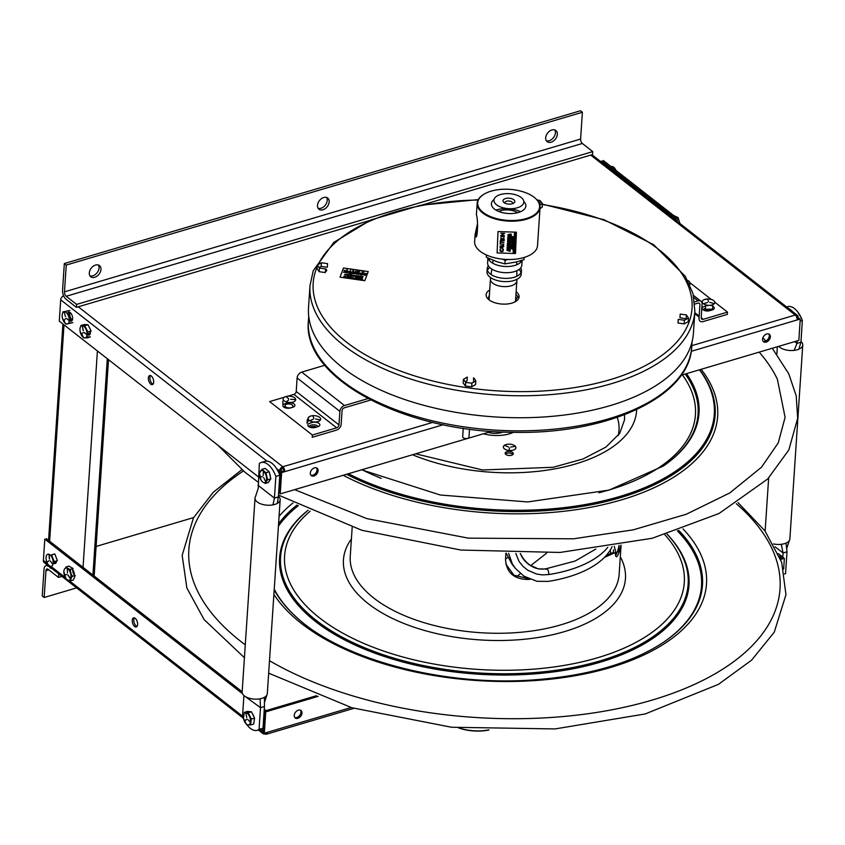 <?xml version="1.0" encoding="UTF-8"?>
<svg xmlns="http://www.w3.org/2000/svg" width="845" height="845" viewBox="0 0 845 845"><rect width="100%" height="100%" fill="white"/><g stroke="black" fill="none" stroke-linecap="round" stroke-linejoin="round"><path stroke-width="1.27" d="M193.621 517.573L96.108 546.44M264.4 732.045L263.249 732.383L264.675 711.046L316.526 695.688M783.22 558.672L783.294 557.499L780.284 558.397M419.68 665.152L417.874 665.691M294.736 717.468A4.732 3.295 128 0 0 299.648 715.43A4.732 3.295 128 0 0 300.44 710.18M779.386 556.116L780.685 557.13L780.6 558.302M242.156 691.77L46.359 538.656L46.253 540.24M265.077 710.92L265.161 709.758L264.274 709.061M134.439 617.906A4.732 2.429 -106.5 0 0 134.154 622.638A4.732 2.429 -106.5 0 0 136.975 626.462M54.175 561.65L57.407 560.7L54.819 553.961L51.587 554.911L54.175 561.65A4.732 2.429 -106.5 0 0 55.876 563.034M72.67 576.227A4.732 2.429 73.5 0 1 70.716 569.224A4.732 2.429 -106.5 0 0 72.596 576.248M243.202 718.144L44.172 562.506A3.771 2.619 -52 0 1 43.391 560.457L47.669 563.795M318.206 696.343L265.731 711.881L264.316 733.217L267.421 732.298A3.771 1.933 73.5 0 1 266.355 734.242A3.771 1.933 73.5 0 1 265.077 733.882A3.771 2.619 -52 0 1 262.964 733.597A3.771 2.619 -52 0 1 262.193 731.548L262.383 728.622M783.642 569.139L784.361 558.334L780.664 559.432M421.93 665.638L420.102 666.177M302.003 713.085A4.732 3.295 -52 0 1 295.94 718.345A4.732 3.295 -52 0 1 296.405 711.279A4.732 3.295 -52 0 1 302.003 713.085M778.329 553.623L782.227 556.665L782.153 557.837M242.504 693.713L44.806 539.11L43.391 560.457M134.661 626.494A4.732 2.429 73.5 0 1 132.76 618.561A4.732 2.429 73.5 0 1 137.386 622.184A4.732 2.429 73.5 0 1 134.661 626.494M56.509 560.964A4.732 2.429 73.5 0 1 53.562 563.076A4.732 2.429 73.5 0 1 53.193 562.749M51.26 556.19A4.732 2.429 73.5 0 1 51.63 555.186M51.904 554.816A4.732 2.429 73.5 0 1 53.182 554.447M71.54 577.124A4.732 2.429 73.5 0 1 71.381 577.008A4.732 2.429 73.5 0 1 71.012 576.681M69.068 570.121A4.732 2.429 73.5 0 1 69.343 569.298M71.941 568.854A4.732 2.429 73.5 0 1 74.223 575.772M48.852 566.171L59.266 574.304M48.809 569.857L45.947 570.713L44.172 597.489L42.25 595.978L44.024 569.203A6.792 3.486 73.5 0 1 45.947 565.696A6.792 3.486 73.5 0 1 48.26 566.34M45.947 570.713A3.401 1.743 73.5 0 1 46.908 568.949A3.401 1.743 73.5 0 1 48.07 569.276L58.474 577.42L61.928 576.396M58.675 574.484L58.474 577.42M44.172 597.489L76.62 587.877M280.286 492.751L279.146 493.1L280.561 471.753L283.666 470.834A1.88 0.972 -106.5 0 0 282.705 468.373A1.88 1.31 128 0 0 281.047 470.464L280.973 471.637M710.751 310.39A4.795 2.398 3.8 0 0 704.202 310.421M316.6 427.084A4.795 2.398 3.8 0 0 309.883 427.2M797.11 318.829L799.19 318.216L799.116 319.378M310.833 475.143A4.732 3.295 128 0 0 314.784 474.108A4.732 3.295 128 0 0 317.033 469.926A4.732 3.295 128 0 0 316.526 467.855M763.077 341.253A4.732 3.295 128 0 0 767.028 340.218A4.732 3.295 128 0 0 769.277 336.035A4.732 3.295 128 0 0 768.77 333.965M150.537 375.581A4.732 2.429 -106.5 0 0 150.083 379.669A4.732 2.429 -106.5 0 0 152.311 383.714A4.732 2.429 -106.5 0 0 153.072 384.137M71.202 320.287A4.732 2.429 -106.5 0 0 71.973 320.709A4.732 2.429 73.5 0 1 71.202 320.287A4.732 2.429 73.5 0 1 68.984 316.252A4.732 2.429 73.5 0 1 69.438 312.164A4.732 2.429 -106.5 0 0 68.984 316.252A4.732 2.429 -106.5 0 0 71.202 320.287M89.021 334.219A4.732 2.429 -106.5 0 0 89.781 334.641A4.732 2.429 73.5 0 1 89.021 334.219A4.732 2.429 73.5 0 1 86.919 330.67A4.732 2.429 -106.5 0 0 89.021 334.219M681.165 375.222L798.842 340.387L800.257 319.04L797.152 319.959A3.771 1.933 -106.5 0 0 795.24 315.048A3.771 2.619 -52 0 1 797.342 315.333A3.771 2.619 -52 0 1 798.124 317.382L798.05 318.554M78.268 306.798L282.811 466.757A3.771 1.933 73.5 0 1 284.733 471.668L281.628 472.587L280.213 493.924L491.505 431.372M432.703 422.373L282.811 466.757A3.771 2.619 128 0 0 279.505 470.918L276.579 468.637M63.586 295.813A3.771 2.619 128 0 0 60.703 299.827L59.287 321.163L258.433 476.897M310.326 473.063A4.732 3.295 -52 0 1 316.389 467.803A4.732 3.295 -52 0 1 315.924 474.869A4.732 3.295 -52 0 1 310.326 473.063M762.57 339.172A4.732 3.295 -52 0 1 768.633 333.912A4.732 3.295 -52 0 1 768.168 340.979A4.732 3.295 -52 0 1 762.57 339.172M284.089 407.279A4.795 2.398 -176.2 0 1 285.008 406.096M703.23 309.904A4.795 2.398 -176.2 0 1 705.448 308.351M711.606 309.164A4.795 2.398 -176.2 0 1 712.409 309.893M309.027 426.778A4.795 2.398 -176.2 0 1 313.115 424.813A4.795 2.398 -176.2 0 1 318.248 426.567M279.304 473.939L279.505 470.918M150.759 384.169A4.732 2.429 73.5 0 1 148.847 376.236A4.732 2.429 73.5 0 1 153.484 379.859A4.732 2.429 73.5 0 1 150.759 384.169M67.346 313.865A4.732 2.429 73.5 0 1 70.526 312.872A4.732 2.429 73.5 0 1 72.575 319.009A4.732 2.429 73.5 0 1 69.66 320.751A4.732 2.429 73.5 0 1 69.29 320.424M90.341 331.145A4.732 2.429 73.5 0 1 87.479 334.683A4.732 2.429 73.5 0 1 87.109 334.356M317.488 205.356A7.087 4.933 -52 0 1 321.438 198.66A7.087 4.933 -52 0 1 327.691 198.047A7.087 4.933 -52 0 1 329.159 201.902A7.087 4.933 -52 0 1 325.219 208.599A7.087 4.933 -52 0 1 318.956 209.222A7.087 4.933 -52 0 1 317.488 205.356M318.132 208.292A7.087 4.933 128 0 0 323.962 206.571A7.087 4.933 128 0 0 327.237 200.402A7.087 4.933 128 0 0 326.592 197.466M89.295 272.914A7.087 4.933 -52 0 1 93.235 266.217A7.087 4.933 -52 0 1 99.499 265.605A7.087 4.933 -52 0 1 100.967 269.46A7.087 4.933 -52 0 1 97.017 276.157A7.087 4.933 -52 0 1 90.764 276.78A7.087 4.933 -52 0 1 89.295 272.914M89.94 275.85A7.087 4.933 128 0 0 95.77 274.129A7.087 4.933 128 0 0 99.045 267.96A7.087 4.933 128 0 0 98.4 265.024M545.69 137.798A7.087 4.933 -52 0 1 549.63 131.102A7.087 4.933 -52 0 1 555.883 130.489A7.087 4.933 -52 0 1 557.351 134.344A7.087 4.933 -52 0 1 553.412 141.041A7.087 4.933 -52 0 1 547.148 141.654A7.087 4.933 -52 0 1 545.69 137.798M546.324 140.735A7.087 4.933 128 0 0 552.165 139.013A7.087 4.933 128 0 0 555.429 132.845A7.087 4.933 128 0 0 554.795 129.908M580.61 139.034L582.385 112.258L580.462 110.758L64.326 263.555L62.551 290.331A6.792 3.486 -106.5 0 0 66.005 299.204L76.42 307.348L76.61 304.411L66.195 296.278A3.401 1.743 -106.5 0 1 64.473 291.842L580.61 139.034A3.401 1.743 -106.5 0 0 582.332 143.47L592.746 151.614L76.61 304.411M592.746 151.614L592.546 154.54L422.394 204.923M369.159 220.682L76.42 307.348M582.385 112.258L66.248 265.055L64.326 263.555M66.248 265.055L64.473 291.842M243.92 695.509L242.526 716.433A19.921 10.224 -106.5 0 0 243.709 719.306M246.856 724.661A19.921 10.224 -106.5 0 0 257.218 730.323A19.921 10.224 -106.5 0 0 259.056 729.372L263.006 728.2A19.921 10.224 73.5 0 1 261.168 729.161L257.218 730.323M275.861 476.411A19.921 10.224 -106.5 0 0 261.168 462.521L265.108 461.359A19.921 10.224 73.5 0 1 279.801 475.249L275.861 476.411L274.424 498.096L272.967 504.877A12.601 6.327 -176.2 0 1 270.622 505.183A12.601 6.327 -176.2 0 1 255.032 498.054L242.145 691.96A12.601 6.327 3.8 0 0 244.881 696.259L260.503 707.687L259.056 729.372M252.486 713.824A5.545 2.852 73.5 0 1 253.859 716.644M254.282 720.067A5.545 2.852 73.5 0 1 254.155 720.901M248.145 714.173A5.545 2.852 73.5 0 1 248.398 713.381M244.881 696.259A12.601 6.327 3.8 0 0 257.736 699.1A12.601 6.327 3.8 0 0 260.08 698.794A12.601 6.327 3.8 0 0 261.855 698.371A12.601 6.327 3.8 0 0 264.443 697.305A12.601 6.327 3.8 0 0 265.626 696.502A12.601 6.327 3.8 0 0 266.883 695.034A12.601 6.327 3.8 0 0 267.305 693.639L280.181 499.722A12.601 6.327 -176.2 0 1 278.501 502.595A12.601 6.327 -176.2 0 1 277.318 503.398A12.601 6.327 -176.2 0 1 274.731 504.454A12.601 6.327 -176.2 0 1 272.967 504.877M263.006 728.2L264.443 706.515L260.503 707.687L260.08 698.794M264.443 706.515L264.443 697.305M261.168 462.521A19.921 10.224 -106.5 0 0 259.33 463.482L258.253 488.294L255.528 496.501A12.601 6.327 -176.2 0 0 255.032 498.054M257.883 485.167L274.424 498.096L278.364 496.934L279.801 475.249M278.364 496.934L277.318 503.398M278.417 496.173A12.601 6.327 -176.2 0 1 280.181 499.722M269.608 473.485A5.545 2.852 73.5 0 1 270.379 476.897M267.147 480.266A5.545 2.852 73.5 0 1 266.545 479.77M786.642 306.957L787.677 306.65A19.921 10.224 73.5 0 1 802.37 320.54L800.109 321.206M797.152 340.884L796.993 343.387L800.933 342.225L802.37 320.54M795.103 314.942A19.921 10.224 -106.5 0 0 788.554 308.446M800.976 341.475A12.601 6.327 -176.2 0 1 802.75 345.013A12.601 6.327 -176.2 0 1 800.5 348.309A12.601 6.327 -176.2 0 1 798.884 349.186A12.601 6.327 -176.2 0 1 797.3 349.745A12.601 6.327 -176.2 0 1 794.152 350.379A12.601 6.327 -176.2 0 1 792.135 350.527A12.601 6.327 -176.2 0 1 778.794 346.323M800.933 342.225L798.884 349.186M794.152 350.379L796.993 343.387L794.712 341.612M784.656 573.766L785.565 573.491A19.921 10.224 73.5 0 1 784.709 574.051M785.565 573.491L787.012 551.806L783.072 552.979L782.755 557.658M787.012 551.806L785.998 543.092A12.601 6.327 3.8 0 0 787.614 542.226A12.601 6.327 3.8 0 0 789.357 540.483A12.601 6.327 3.8 0 0 789.874 538.93L802.75 345.013M775.034 546.799L783.072 552.979L781.276 544.296A12.601 6.327 3.8 0 0 784.424 543.662A12.601 6.327 3.8 0 0 785.998 543.092M773.481 543.937A12.601 6.327 3.8 0 0 779.248 544.444A12.601 6.327 3.8 0 0 781.276 544.296M601.651 162.303L601.746 160.951L675.863 218.908L675.768 220.26M603.182 162.082L603.288 160.487L677.405 218.454L677.215 221.39M615.952 170.394A6.306 3.232 -106.5 0 0 611.421 166.634A6.306 3.232 -106.5 0 0 611.252 166.708M676.803 217.978L678.06 217.609L673.571 215.443M680.288 224.538L678.06 217.609M90.172 333.944L89.538 333.11M801.271 317.963L797.828 312.037M268.319 482.527L270.822 478.851L267.59 479.812L265.087 483.477L268.319 482.527M270.822 478.851L269.228 471.795L265.995 472.756L267.59 479.812M269.228 471.795L265.129 468.405L261.897 469.366L265.995 472.756M259.552 472.989L261.897 469.366M261.042 480.076L259.383 473.031M262.573 481.925A6.306 3.232 73.5 0 1 259.468 473.622A6.306 3.232 73.5 0 1 263.482 471.193A6.306 3.232 73.5 0 1 266.576 479.495A6.306 3.232 73.5 0 1 262.573 481.925M262.394 476.707L259.954 476.569L262.394 476.707M263.64 477.541L265.605 481.428L263.64 477.541M263.186 475.545L263.376 471.563L263.186 475.545M246.508 719.444L244.638 721.229L246.402 719.222M250.479 724.957L248.039 724.894A6.306 3.232 73.5 0 1 243.529 718.43A6.306 3.232 73.5 0 1 245.832 712.684A6.306 3.232 73.5 0 1 250.342 719.148A6.306 3.232 73.5 0 1 248.039 724.894L246.539 724.545L243.466 718.239L244.321 712.346L248.261 712.757L251.335 719.063L250.479 724.957L253.701 724.007L254.567 718.113L251.335 719.063M247.648 719.359L250.141 721.979L247.648 719.359M246.782 717.574L245.853 713.169L246.782 717.574M254.567 718.113L251.493 711.796L248.261 712.757M251.493 711.796L247.553 711.384L244.321 712.346M247.353 712.757L247.279 713.328M56.33 562.126A3.94 2.017 73.5 0 1 56.266 562.105A3.94 2.017 73.5 0 1 55.242 561.333M49.443 559.02L49.052 554.721L49.58 559.073M50.161 566.203A6.306 3.232 73.5 0 1 46.074 558.894A6.306 3.232 73.5 0 1 49.084 554.278A6.306 3.232 73.5 0 1 53.161 561.587A6.306 3.232 73.5 0 1 50.161 566.203M49.105 560.721L47.088 562.031L49.105 560.721M50.309 560.974L52.665 564.143L50.309 560.974M68.096 575.022L70.367 578.381L68.033 575.181M70.072 580.98L73.304 580.029L75.268 575.456L72.036 576.417L70.072 580.98L67.537 579.923A6.306 3.232 73.5 0 1 63.85 572.107A6.306 3.232 73.5 0 1 67.336 568.421A6.306 3.232 73.5 0 1 71.012 576.237A6.306 3.232 73.5 0 1 67.537 579.923L65.931 578.593L63.861 571.621M66.861 574.515L64.59 575.054L66.861 574.515M67.484 573.058L67.273 568.833L67.484 573.058M73.103 568.516L68.963 566.129L65.73 567.09L69.871 569.477L73.103 568.516M91.112 330.913L87.943 324.723L84.711 325.684L87.88 331.874L91.112 330.913M87.943 324.723L84.056 324.564L80.824 325.515L84.711 325.684M83.338 330.596L82.335 326.223L83.222 330.627M84.246 332.381L86.792 334.662L84.479 332.814M83.666 337.62L80.106 331.546M86.549 336.785L90.394 336.944L87.162 337.905L83.275 337.736M84.753 337.958A6.306 3.232 73.5 0 1 80.169 331.705A6.306 3.232 73.5 0 1 82.303 325.737A6.306 3.232 73.5 0 1 86.898 331.99A6.306 3.232 73.5 0 1 84.753 337.958M83.127 332.539L81.469 334.652L83.127 332.539M72.427 319.801A3.94 2.017 73.5 0 1 70.082 316.621A3.94 2.017 73.5 0 1 70.315 312.682M68.804 322.716L68.392 323.35M66.428 323.941L65.825 324.11L62.456 318.248M69.058 323.16L72.807 322.684L65.825 324.11M69.755 310.485L62.783 311.911L69.755 310.485M67.241 324.015A6.306 3.232 73.5 0 1 62.477 318.322A6.306 3.232 73.5 0 1 64.188 311.816A6.306 3.232 73.5 0 1 68.952 317.509A6.306 3.232 73.5 0 1 67.241 324.015M65.361 318.702L63.893 321.153L65.361 318.702M66.438 318.343L68.994 320.508L66.438 318.343M65.477 316.685L64.252 312.312L65.477 316.685M699.66 369.751A219.975 110.325 -176.2 0 1 708.934 384.781A219.975 110.325 -176.2 0 1 607.185 501.265A219.975 110.325 -176.2 0 1 346.577 474.277M686.489 373.648A203.772 102.192 -176.2 0 1 693.27 385.109A203.772 102.192 -176.2 0 1 663.188 466.113L609.002 490.121L527.681 501.941L440.287 495.012L361.618 469.831M699.459 369.804A219.077 109.871 -176.2 0 1 708.11 384.01A219.077 109.871 -176.2 0 1 607.46 499.839A219.077 109.871 -176.2 0 1 348.415 473.739M624.413 414.768A129.845 65.118 -176.2 0 1 624.487 419.997L619.681 433.443L605.876 447.111L583.061 458.983L553.179 467.285L482.506 469.968L415.687 453.818M685.189 374.029A202.863 101.738 -176.2 0 1 692.34 386.007A202.863 101.738 -176.2 0 1 662.786 466.387M617.251 417.367A125.06 62.72 -176.2 0 1 618.202 435.545M508.257 451.41A4.088 2.049 -176.2 0 1 513.137 454.219A4.088 2.049 -176.2 0 1 506.282 454.726A4.088 2.049 -176.2 0 1 508.257 451.41M513.443 432.313A26.85 13.467 -176.2 0 1 483.424 433.77M512.915 454.515A4.088 2.049 3.8 0 0 508.141 453.036A4.088 2.049 3.8 0 0 505.437 454.018M685.622 373.902A204.247 102.435 -176.2 0 1 693.597 387.021A204.247 102.435 -176.2 0 1 698.488 401.618M661.709 479.59A217.693 109.174 -176.2 0 1 348.161 473.813M711.458 428.436A218.601 109.628 -176.2 0 1 662.343 480.752M705.712 309.893A290.638 145.762 -176.2 0 1 707.624 311.013M759.159 352.133A290.638 145.762 -176.2 0 1 775.108 374.736A290.638 145.762 -176.2 0 1 777.463 379.384M627.909 495.318A219.975 110.325 3.8 0 0 626.472 494.621M353.527 476.495A219.975 110.325 3.8 0 0 352.006 476.992M639.707 646.34A203.772 102.192 3.8 0 0 685.475 597.531M281.427 570.692A203.772 102.192 3.8 0 0 320.35 625.131M701.889 572.656A219.077 109.871 3.8 0 0 677.563 530.766M298.105 505.563A219.077 109.871 3.8 0 0 278.501 525.02M321.121 624.054A202.863 101.738 3.8 0 0 532.551 673.138A202.863 101.738 3.8 0 0 639.073 645.168M507.887 557.468A26.85 13.467 -176.2 0 1 505.563 558.82M308.129 510.295A204.247 102.435 3.8 0 0 321.058 624.001A204.247 102.435 3.8 0 0 532.952 672.726A204.247 102.435 3.8 0 0 667.001 534.125M663.621 642.189A217.693 109.174 3.8 0 0 677.331 530.84M626.388 495.814A217.693 109.174 3.8 0 0 624.941 495.117M354.974 477.193A217.693 109.174 3.8 0 0 353.453 477.689M298.327 505.669A217.693 109.174 3.8 0 0 278.428 526.224M274.245 589.155A217.693 109.174 3.8 0 0 297.186 617.853M308.055 510.253A205.145 102.879 3.8 0 0 319.832 624.751A205.145 102.879 3.8 0 0 533.121 674.004A205.145 102.879 3.8 0 0 667.085 534.103M274.192 589.852A218.601 109.628 3.8 0 0 296.827 617.537C342.69 660.135 445.875 687.217 536.702 679.665C590.232 675.313 632.673 662.734 664.022 641.925A218.601 109.628 3.8 0 0 678.715 530.375M628.194 495.223A218.601 109.628 3.8 0 0 626.758 494.526M353.263 476.358A218.601 109.628 3.8 0 0 351.742 476.865M297.017 505.025A218.601 109.628 3.8 0 0 278.575 523.858M510.169 444.206A6.306 3.158 -176.2 0 1 515.904 447.913A6.306 3.158 -176.2 0 1 509.091 450.459A6.306 3.158 -176.2 0 1 503.366 446.751A6.306 3.158 -176.2 0 1 510.169 444.206M510.718 447.058L514.922 446.413L510.718 447.058M508.532 446.963L504.814 445.473L508.532 446.963M509.398 447.945L509.26 450.227L509.398 447.945M352.185 527.259L350.252 556.337A134.746 67.579 3.8 0 0 480.224 632.694A134.746 67.579 3.8 0 0 619.153 574.199L621.086 545.12M620.969 545.141A134.746 67.579 -176.2 0 1 617.811 555.313C616.332 557.858 615.477 556.961 615.234 552.588L604.439 557.394M530.068 579.321A134.746 67.579 -176.2 0 1 528.801 579.469C514.024 579.438 506.271 572.678 505.532 559.158L505.933 553.211M530.628 510.475L526.805 511.468M599.527 502.014A134.746 67.579 -176.2 0 1 600.51 502.838M615.593 555.672L616.016 554.922A132.866 66.628 3.8 0 0 619.005 545.49M613.491 553.369L613.533 549.852L613.343 552.355L606.192 555.524M528.241 578.54L513.929 575.213L505.88 564.164M598.841 503.197A132.866 66.628 3.8 0 0 597.859 502.384M318.871 416.849A6.306 3.158 -176.2 0 1 318.723 421.328A6.306 3.158 -176.2 0 1 309.83 420.81A6.306 3.158 -176.2 0 1 309.978 416.332A6.306 3.158 -176.2 0 1 318.871 416.849M315.597 419.004L319.949 419.849L315.597 419.004M313.917 418.212L312.819 415.941L313.917 418.212M313.358 419.173L310.104 420.599L313.358 419.173M308.869 420.113L307.041 423.239L307.263 419.849L309.249 416.722M287.099 407.586A3.94 1.975 -176.2 0 1 285.04 405.674A3.94 1.975 -176.2 0 1 290.828 404.29A3.94 1.975 -176.2 0 1 292.898 406.202A3.94 1.975 -176.2 0 1 287.099 407.586M292.391 396.685A6.306 3.158 -176.2 0 1 294.947 401.1A6.306 3.158 -176.2 0 1 286.423 401.966A6.306 3.158 -176.2 0 1 283.867 397.551A6.306 3.158 -176.2 0 1 292.391 396.685M290.659 399.305L295.201 399.59L290.659 399.305M288.641 398.777L286.254 396.717L288.641 398.777M288.694 399.812L286.55 401.713L288.694 399.812M282.748 401.143L282.959 404.808L282.748 401.143M709.261 305.32A6.306 3.158 -176.2 0 1 702.258 302.204A6.306 3.158 -176.2 0 1 707.751 298.961A6.306 3.158 -176.2 0 1 714.754 302.066A6.306 3.158 -176.2 0 1 709.261 305.32L705.617 305.848L705.395 309.238L712.61 309.154L712.842 305.763L709.261 305.32M707.571 302.521L703.8 303.598L707.571 302.521M709.715 302.383L713.877 303.492L709.715 302.383M708.48 301.496L707.687 299.214L708.48 301.496M704.096 299.658L707.751 298.961L711.321 299.447M687.661 280.434A6.306 3.158 -176.2 0 1 689.467 284.026M689.636 284.385L689.678 283.677M689.763 282.399L689.826 285.251M89.581 331.367A4.732 2.429 -106.5 0 0 90.415 332.772M72.702 569.646A4.732 2.429 -106.5 0 0 74.318 575.001M55.928 562.96A4.732 2.429 73.5 0 1 55.115 562.516A4.732 2.429 73.5 0 1 54.27 561.629M108.519 359.664L94.144 576.026M515.809 553.443L519.041 561.439L523.076 566.488L527.84 570.28L536.607 574.04L542.205 574.885L548.743 574.558A107.526 53.922 3.8 0 0 607.766 547.359M520.256 553.496L524.608 560.731L528.854 564.618L538.202 568.833L547.444 569.107A4.045 1.436 81.1 0 1 548.743 574.558M545.944 569.298A4.045 1.436 81.1 0 1 546.578 568.611C536.638 570.681 528.146 566.277 521.101 555.376M595.809 549.049L575.191 561.027L546.588 568.611A4.045 1.436 81.1 0 1 547.444 569.107M546.673 509.641L542.796 510.803M508.605 553.295L512.323 563.879L515.239 568.231L523.984 576.195L536.997 581.307L548.289 581.392A107.526 53.922 3.8 0 0 612.097 546.673M515.239 568.231L511.986 564.09L506.229 553.221M528.959 511.415L530.84 510.464M516.865 279.357L516.876 280.582A13.235 6.633 -176.2 0 1 516.865 280.825A13.235 6.633 -176.2 0 1 503.219 286.571A13.235 6.633 -176.2 0 1 490.449 279.061A13.235 6.633 -176.2 0 1 490.47 278.829L490.639 277.614M516.475 261.929A12.02 6.031 -176.2 0 1 516.802 263.334A12.02 6.031 -176.2 0 1 516.369 264.929M493.047 263.376A12.02 6.031 -176.2 0 1 492.825 261.739A12.02 6.031 -176.2 0 1 493.332 260.408M516.548 576.66L520.457 573.597M530.533 565.738L546.704 553.105M510.021 455.497A5.207 2.609 3.8 0 0 508.162 455.381M488.093 432.386A13.594 6.813 3.8 0 0 503.018 432.027M524.185 257.44L524.048 259.605L516.158 262.013L504.898 263.893L505.13 260.408L502.511 259.151M507.845 259.489L505.13 260.408M486.403 254.979L486.297 257.25L497.23 261.823L504.898 263.893M486.445 255L486.297 257.25M487.935 258.042L487.607 262.922A17.143 8.598 3.8 0 0 487.607 262.985A17.143 8.598 3.8 0 0 504.211 272.639A17.143 8.598 3.8 0 0 521.819 265.193L522.147 260.249M520.879 262.024A17.143 8.598 3.8 0 0 520.002 260.936M489.942 258.971A17.143 8.598 3.8 0 0 488.959 259.901M521.935 260.323A17.143 8.598 -176.2 0 1 504.623 266.46A17.143 8.598 -176.2 0 1 488.156 258.147M493.955 200.223A14.967 7.499 -176.2 0 1 516.686 195.132A14.967 7.499 -176.2 0 1 516.031 208.113A14.967 7.499 -176.2 0 1 493.955 200.223M509.039 198.195A5.926 2.968 -176.2 0 1 514.225 200.138A5.926 2.968 -176.2 0 1 513.591 203.201A5.926 2.968 -176.2 0 1 503.958 202.557A5.926 2.968 -176.2 0 1 503.715 199.462A5.926 2.968 -176.2 0 1 509.039 198.195M512.45 203.708A3.866 1.944 3.8 0 0 508.87 200.994A3.866 1.944 3.8 0 0 505.025 203.222M496.469 218.58A12.728 6.39 3.8 0 0 497.589 219.573M517.658 220.904A12.728 6.39 3.8 0 0 518.904 220.07M517.626 212.708A12.728 6.39 3.8 0 0 498.698 211.451M520.668 267.971A17.143 8.598 -176.2 0 1 521.439 270.875L521.228 274.118A17.143 8.598 -176.2 0 1 503.683 281.565A17.143 8.598 -176.2 0 1 487.005 271.91A17.143 8.598 -176.2 0 1 487.016 271.847L487.227 268.604A17.143 8.598 -176.2 0 1 488.378 265.826M487.428 270.242A17.143 8.598 -176.2 0 1 489.804 267.548M519.031 269.492A17.143 8.598 -176.2 0 1 521.027 272.47M521.439 270.875A17.143 8.598 -176.2 0 1 503.831 278.322A17.143 8.598 -176.2 0 1 487.227 268.668A17.143 8.598 -176.2 0 1 487.227 268.604M508.215 220.418A31.011 15.548 -176.2 0 1 482.051 195.565A31.011 15.548 -176.2 0 1 535.667 198.596A31.011 15.548 -176.2 0 1 508.215 220.418M494.061 199.504A17.27 8.661 3.8 0 0 497.103 210.732A17.27 8.661 3.8 0 0 519.305 212.201A17.27 8.661 3.8 0 0 523.805 201.48M483.815 194.318A31.518 15.801 3.8 0 0 477.171 203.201A31.518 15.801 3.8 0 0 508.172 221.105A31.518 15.801 3.8 0 0 540.061 207.384L537.515 245.684A31.518 15.801 -176.2 0 1 505.637 259.404A31.518 15.801 -176.2 0 1 474.626 241.512L475.091 234.54C477.119 244.469 478.692 220.999 476.4 214.82L476.422 214.472M540.061 207.384A31.518 15.801 3.8 0 0 534.642 197.698M477.467 223.809L475.091 234.54M488.378 216.404L488.716 215.94L489.604 216.964M476.77 235.449L476.157 235.142C475.862 233.716 476.4 230.78 477.763 226.344M488.304 216.204A19.667 9.865 -176.2 0 1 488.484 215.676M495.93 210.088A19.667 9.865 -176.2 0 1 520.552 211.725M527.195 218.253A19.667 9.865 -176.2 0 1 527.333 218.95M497.103 252.93L498.011 231.572L516.411 232.185L515.503 253.542L497.103 252.93M507.834 250.648L506.947 250.3L508.236 250.004L507.834 250.648M508.267 249.433L507.011 249.359L507.053 248.705L508.267 249.433M508.215 248.007L508.32 248.652L507.063 248.578L508.215 248.007M507.76 247.722L508.415 247.226L508.373 247.902L507.116 247.838L507.158 247.152L507.76 247.722M507.687 246.687L507.222 246.244L508.479 246.317L508.415 247.173L507.158 247.089L507.687 246.687M507.38 245.758L508.479 246.244L507.38 245.758M507.591 244.892L508.521 245.641L507.264 245.568L507.591 244.892M508.468 244.12L508.584 244.754L507.317 244.68L508.468 244.12M508.025 243.835L508.679 243.328L508.627 244.015L507.37 243.941L507.412 243.265L508.025 243.835M508.099 242.578L508.679 241.934L508.088 242.737L507.591 241.871L508.099 242.578M507.665 241.67L507.708 240.973L508.679 241.026L508.637 241.733L507.665 241.67M508.627 240.086L507.644 239.895L508.901 239.969L507.771 240.55L508.848 240.751L507.591 240.677L508.627 240.086M508.69 239.093L507.708 238.903L508.965 238.966L507.834 239.558L508.912 239.748L507.655 239.674L508.69 239.093M508.373 238.575L509.028 238.068L508.975 238.755L507.718 238.681L507.771 237.994L508.373 238.575M508.415 237.783L508.996 237.139L508.405 237.941L507.908 237.075L508.415 237.783M508.014 236.547L509.112 236.758L507.824 237.054L508.014 236.547M508.046 236.008L508.088 235.301L509.06 235.364L509.017 236.061L508.046 236.008M507.982 234.73L509.281 234.234L509.218 235.079L507.982 234.73M508.975 251.145L509.704 250.722L509.039 250.215L510.295 250.289L509.197 250.373L510.232 251.218L508.975 251.145M509.884 249.412L509.091 249.359L510.264 249.391L510.222 249.972L509.049 250.004L509.884 249.412M509.419 248.388L510.295 249.138L509.419 248.388M509.345 247.786L510.443 247.997L509.165 248.293L509.345 247.786M509.588 246.17L510.517 246.909L509.26 246.835L509.588 246.17M509.968 245.853L510.623 245.346L510.581 246.032L509.313 245.958L509.366 245.272L509.968 245.853M510.232 244.068L509.45 244.015L510.581 244.627L509.408 244.659L510.232 244.068M509.767 243.043L510.644 243.793L509.767 243.043M510.179 242.726L510.824 242.23L510.781 242.906L509.524 242.832L509.567 242.156L510.179 242.726M509.598 241.744L510.264 241.174L510.834 242.061L509.598 241.744M510.01 239.843L510.94 240.582L509.683 240.508L510.01 239.843M510.391 239.526L511.045 239.019L510.993 239.705L509.736 239.631L509.778 238.945L510.391 239.526M509.968 238.396L511.067 238.607L509.788 238.903L509.968 238.396M510.908 237.698L509.884 237.424L510.961 237.118L509.936 236.695L511.172 237.044L510.105 237.371L511.119 237.804L509.841 238.005L510.908 237.698M510.591 236.463L511.246 235.956L511.204 236.642L509.936 236.568L509.989 235.892L510.591 236.463M510.644 235.618L511.299 235.121L511.257 235.797L510 235.723L510.042 235.047L510.644 235.618M511.088 234.297L510.105 234.107L511.362 234.181L510.232 234.762L511.309 234.963L510.053 234.889L511.088 234.297M511.489 248.546L512.366 249.296L511.489 248.546M512.302 248.124L511.267 247.849L512.355 247.543L511.32 247.12L512.524 248.071L511.236 248.43L512.302 248.124M511.478 246.624L512.588 247.11L511.478 246.624M512.429 246.159L511.415 245.641L512.651 246.096L511.362 246.55L512.429 246.159M512.081 245.43L512.725 244.934L512.683 245.61L511.426 245.546L511.468 244.86L512.081 245.43M512.63 244.131L512.735 244.775L511.478 244.701L512.63 244.131M512.471 243.413L511.584 243.064L512.873 242.768L512.471 243.413M512.661 242.008L511.669 241.818L512.926 241.881L511.806 242.473L512.883 242.663L511.616 242.589L512.661 242.008M511.7 241.343L512.376 240.772L512.947 241.67L511.7 241.343M511.943 239.737L513.042 240.223L511.943 239.737M512.862 238.966L511.869 238.776L513.137 238.85L512.007 239.431L513.084 239.621L511.827 239.558L512.862 238.966M513.042 237.984L513.147 238.628L511.89 238.554L513.042 237.984M512.588 237.698L513.242 237.202L513.2 237.878L511.943 237.815L511.986 237.128L512.588 237.698M512.165 236.579L513.274 236.79L511.986 237.086L512.165 236.579M513.147 253.035L513.2 252.338L514.172 252.391L514.119 253.099L513.147 253.035M513.095 251.757L514.383 251.271L514.33 252.106L513.095 251.757M514.225 250.426L513.2 250.152L514.278 249.845L513.242 249.423L514.489 249.771L513.422 250.088L514.436 250.532L513.158 250.733L514.225 250.426M514.172 249.222L513.285 248.863L514.563 248.567L514.172 249.222M513.337 248.113L514.626 247.627L514.573 248.472L513.337 248.113M514.14 247.363L513.475 246.92L514.658 246.719L513.464 246.117L514.753 245.821L514.14 247.363M514.542 245.05L513.549 244.86L514.806 244.934L513.675 245.515L514.753 245.715L513.496 245.641L514.542 245.05M513.623 243.73L514.193 243.476L513.675 243.011L514.911 243.444L513.633 243.878L514.837 244.458L513.559 244.754L513.623 243.73M514.774 242.219L513.739 241.945L514.827 241.638L513.792 241.216L514.996 242.166L513.707 242.526L514.774 242.219M513.95 240.719L515.059 241.205L513.95 240.719M514.985 239.959L515.091 240.603L513.834 240.529L514.985 239.959M515.038 239.219L515.144 239.864L513.887 239.79L515.038 239.219M514.299 237.91L515.228 238.649L513.971 238.575L514.299 237.91M514.679 237.582L515.334 237.086L515.281 237.762L514.024 237.698L514.066 237.012L514.679 237.582M515.175 236.104L514.161 235.597L515.397 236.04L514.109 236.505L515.175 236.104M514.32 235.438L514.362 234.73L515.334 234.783L515.292 235.491L514.32 235.438M514.394 234.065L515.492 234.551L514.394 234.065M514.299 233.632L514.964 233.051L515.534 233.949L514.299 233.632M503.842 233.769L500.874 233.199L504.655 233.41L501.265 235.163L504.497 235.744L500.715 235.533L503.842 233.769M501.581 251.176L502.743 250.944L502.743 249.212L503.345 249.254L503.028 251.303L501.55 251.63L500.134 251.145L500.071 249.064L500.684 249.095L500.462 250.828L501.581 251.176M502.595 248.419L499.934 247.363L503.778 246.476L502.68 247.173L502.595 248.419M502.521 244.194L500.155 244.068L503.673 244.142L503.557 245.874L500.029 245.99L503.176 245.589L503.261 244.385L502.521 244.194M500.747 241.839L504.053 242.462L500.726 242.272L500.198 243.339L500.377 240.719L500.747 241.839M500.863 239.272L504.254 239.462L504.169 240.73L500.388 240.508L500.863 239.272M500.958 238.533L501.096 236.431L504 236.589L503.863 238.691L500.958 238.533M496.099 674.975L496.881 674.109M492.719 674.014L491.97 674.859M458.655 727.946A31.011 15.548 3.8 0 0 460.916 728.686A31.011 15.548 3.8 0 0 489.012 729.964M508.12 675.039A31.518 15.801 3.8 0 0 507.718 674.162M488.41 729.943A31.518 15.801 -176.2 0 1 460.715 728.464A31.518 15.801 -176.2 0 1 459.257 727.999M498.117 675.007A21.305 10.679 3.8 0 0 497.663 674.12M498.487 675.018A21.305 10.679 3.8 0 0 498.761 674.141M714.775 302.172L727.492 312.122L703.198 319.304A2.641 1.838 128 0 1 701.73 319.114A2.641 1.838 128 0 1 701.181 317.678L702.079 304.147A5.271 3.676 -52 0 0 700.991 301.274L693.481 295.401M689.858 282.684L711.194 299.373M712.8 306.302A4.795 2.398 -176.2 0 1 712.166 309.967L711.205 310.252A4.806 2.408 -176.2 0 1 710.634 310.421L709.673 310.707A4.795 2.398 -176.2 0 1 703.029 309.756A4.795 2.398 -176.2 0 1 704.255 306.471L705.216 306.186A4.806 2.408 -176.2 0 1 705.607 306.07M325.431 365.093L301.76 372.106A5.271 3.676 128 0 0 297.113 377.947L296.215 391.467L338.972 424.908A2.641 1.838 -52 0 1 336.659 427.823L312.365 435.017L269.608 401.576L284.269 397.234M287.849 396.178L293.891 394.393A2.641 1.838 -52 0 0 296.215 391.467M316.822 427.01A4.806 2.408 -176.2 0 1 316.252 427.179L315.291 427.464A4.795 2.398 -176.2 0 1 308.647 426.514A4.795 2.398 -176.2 0 1 309.883 423.229L310.833 422.944A4.806 2.408 -176.2 0 1 311.414 422.775L312.365 422.489A4.795 2.398 -176.2 0 1 319.019 423.451A4.795 2.398 -176.2 0 1 317.783 426.725L316.822 427.01M291.884 407.512A4.806 2.408 -176.2 0 1 291.314 407.681L290.353 407.966A4.795 2.398 -176.2 0 1 283.698 407.015A4.795 2.398 -176.2 0 1 284.934 403.73L285.895 403.445A4.806 2.408 -176.2 0 1 286.466 403.276L287.427 402.991A4.795 2.398 -176.2 0 1 294.071 403.942A4.795 2.398 -176.2 0 1 292.845 407.227L291.884 407.512M338.972 424.908L339.88 411.378L297.113 377.947M312.365 435.017L312.217 437.298L336.5 430.105A5.271 3.676 -52 0 0 341.148 424.264L342.045 410.733A2.641 1.838 128 0 1 344.369 407.818L370.691 400.023M727.492 312.122L727.344 314.393L703.051 321.586A5.271 3.676 128 0 1 699.016 318.322L699.913 304.791A2.641 1.838 -52 0 0 697.896 303.154L694.843 304.063M694.643 301.887L698.044 300.883A5.271 3.676 -52 0 1 700.991 301.274M367.966 398.597L344.517 405.547A5.271 3.676 128 0 0 339.88 411.378M325.557 268.953A3.538 1.774 -176.2 0 1 325.378 271.646M516.137 291.736A16.509 8.281 -176.2 0 1 506.07 304.084A16.509 8.281 -176.2 0 1 486.393 293.49A16.509 8.281 -176.2 0 1 489.73 289.983M309.988 285.631A192.871 96.721 -176.2 0 0 496.015 394.921A192.871 96.721 -176.2 0 0 694.875 311.192L693.418 333.173A192.871 96.721 -176.2 0 1 494.557 416.902A192.871 96.721 -176.2 0 1 308.531 307.612L309.988 285.631L313.252 270.706L333.859 242.378L370.839 219.953L420.567 205.261L478.27 199.6M487.702 298.602L488.727 297.366A13.742 6.887 -176.2 0 1 489.361 295.465M515.946 294.567A16.013 8.027 -176.2 0 1 517.911 296.922L516.158 299.024A13.742 6.887 -176.2 0 1 514.362 302.204M469.514 429.144L468.975 437.192A3.148 1.584 -176.2 0 1 465.732 438.555A3.148 1.584 -176.2 0 1 462.69 436.77A3.148 1.584 -176.2 0 1 462.743 436.538M686.309 318.85L679.971 317.72L680.214 314.076L686.383 314.953L688.485 318.037L688.242 321.691L684.165 323.888L677.986 323.001L678.229 319.357L684.408 320.234L684.165 323.888M686.383 314.953L686.151 318.607M688.485 318.037L684.408 320.234M473.549 381.866L473.517 377.852L474.341 378.528L475.82 380.905L475.577 384.549L471.668 386.83L465.458 386.049L463.155 382.996L463.398 379.352L467.306 377.071L467.063 380.725L465.363 381.718M475.82 380.905L471.911 383.176L465.701 382.405L463.398 379.352M465.701 382.405L465.458 386.049M471.911 383.176L471.668 386.83M317.297 264.96L317.055 268.615L319.146 271.689L325.325 272.576L325.568 268.932L319.389 268.045L317.297 264.96L321.375 262.763L327.543 263.651L327.3 267.295L321.132 266.418L319.146 267.485M321.375 262.763L321.132 266.418M319.389 268.045L319.146 271.689M536.955 199.832L540.092 200.603L542.374 203.656L542.131 207.31L539.987 208.557M540.092 200.603L539.849 204.247M542.374 203.656L539.807 204.786M340.039 277.171L343.482 268.002L368.23 271.541L364.786 280.709L340.039 277.171M348.119 271.361L349.555 271.446L348.119 271.361M357.815 273.072L357.562 272.375L356.896 272.946L357.467 272.259L357.953 272.988L358.618 272.417L357.815 273.072M345.151 271.266L346.788 270.727L345.151 271.266M361.861 273.115L360.699 273.284L361.861 273.115M364.533 273.558L363.223 273.854L364.533 273.558M347.517 271.604L347.538 270.939L346.418 271.446L347.707 270.854L347.517 271.604M356.136 272.745L354.921 272.66L355.998 272.048L356.136 272.745M353.009 272.386L353.759 271.72L353.009 272.386M363.044 273.738L361.829 273.653L362.906 273.03L363.044 273.738M350.58 271.256L350.686 271.942L349.65 271.689L350.633 271.847L349.819 271.414L350.58 271.256M352.883 271.826L351.731 271.995L352.883 271.826M354.53 272.608L353.569 272.47L354.139 271.784L355.291 271.942L354.53 272.608M365.621 274.192L365.378 273.495L364.713 274.065L365.283 273.368L365.758 274.107L366.434 273.537L365.621 274.192M344.19 271.129L344.095 270.347L345.383 270.527L344.19 271.129M358.576 272.85L360.012 272.946L358.576 272.85M347.559 277.086L349.249 276.526L350.369 277.466L348.679 278.037L347.559 277.086M358.174 279.378L357.541 277.741L360.297 278.132L358.174 279.378M361.692 278.311L362.748 279.272L361.132 279.822L360.181 279.23L362.368 279.209L360.319 278.628L361.692 278.311M350.686 278.301L351.626 276.896L350.686 278.301M343.63 277.297L343.968 276.157L343.63 277.297M353.981 278.596L351.552 278.428L352.597 278.396L353.094 277.107L352.988 278.459L353.981 278.596M354.668 277.984L356.041 277.498L356.949 278.311L356.241 279.103L355.998 277.699L354.731 278.882L354.668 277.984M346.313 277.678L345.256 276.336L344.443 277.413L344.992 275.945L346.461 277.35L347.274 276.273L346.313 277.678M350.147 275.47L350.907 276.421L344.538 274.456L351.657 274.424L350.295 275.069L363.023 276.431L362.547 277.699L350.147 275.47M351.119 273.072L352.566 273.167L351.119 273.072M362.832 274.752L364.269 274.836L362.832 274.752M356.125 274.129L356.03 273.336L357.329 273.526L356.125 274.129M361.48 274.889L361.237 274.192L360.572 274.762L361.142 274.065L361.618 274.805L362.294 274.234L361.48 274.889M354.235 273.854L355.861 273.315L354.235 273.854M345.816 272.65L344.844 272.512L345.425 271.815L346.566 271.984L345.816 272.65M347.422 272.787L346.196 272.703L347.274 272.079L347.422 272.787M358.776 274.414L357.562 274.329L358.629 273.706L358.776 274.414M350.517 273.326L350.538 272.66L349.418 273.167L350.717 272.576L350.517 273.326M348.161 272.988L349.788 272.449L348.161 272.988M343.45 272.312L345.077 271.773L343.45 272.312M353.59 273.759L353.675 273.125L352.513 273.611L353.104 272.914L352.703 273.548L354.446 273.115L353.59 273.759M364.945 275.385L364.438 274.995L365.98 274.762L364.945 275.385M359.146 274.224L360.583 274.308L359.146 274.224M358.195 271.52L358.069 270.949L357.287 271.393L357.519 270.78L357.477 271.329L358.681 270.949L358.195 271.52M347.432 269.333L346.799 269.893L347.432 269.333M363.614 271.72L363.931 272.174L363.054 272.027L363.614 271.72M356.094 270.569L355.914 271.182L356.094 270.569M350.474 270.421L350.865 269.83L350.474 270.421M352.692 270.738L353.801 270.252L352.692 270.738M362.653 271.984L362.125 271.678L363.044 271.393L362.653 271.984M359.991 271.044L359.252 271.498L359.991 271.044M263.355 730.798L262.299 729.964M50.932 566.351L65.403 577.674M69.311 580.726L242.547 716.19M259.69 729.594L262.193 731.548M267.242 733.249L265.077 733.882L262.182 731.633M267.421 732.298L351.119 707.519M466.704 673.296L468.975 672.631M679.348 610.343L679.993 610.153M49.749 567.513L50.341 567.333M50.932 568.431L51.524 568.252M283.857 468.035L282.705 468.373L281.501 467.433M283.666 470.834L284.68 470.538M279.853 469.524L281.047 470.464M795.694 315.481L798.124 317.382M691.823 345.658L795.24 315.048L590.697 155.089M797.152 319.959L691.231 351.319M443.276 424.729L284.733 471.668M267.009 461.148L60.703 299.827M582.332 143.47L66.195 296.278M701.16 369.307A222.552 111.614 -176.2 0 1 711.363 385.563A222.552 111.614 -176.2 0 1 607.492 503.641A222.552 111.614 -176.2 0 1 343.186 475.281M636.644 409.582A141.305 70.864 -176.2 0 1 558.598 468.141A141.305 70.864 -176.2 0 1 412.529 454.758M682.38 374.863A200.286 100.449 -176.2 0 1 689.784 387.158A200.286 100.449 -176.2 0 1 598.883 492.772M381.158 478.323A200.286 100.449 -176.2 0 1 361.977 469.725M618.941 431.056A125.06 62.72 -176.2 0 1 618.508 435.133M666.779 463.535A200.286 100.449 -176.2 0 1 665.881 464.232M610.629 553.559A125.06 62.72 3.8 0 0 610.28 550.042M310.157 511.204A200.286 100.449 3.8 0 0 325.209 622.131A200.286 100.449 3.8 0 0 532.118 669.261A200.286 100.449 3.8 0 0 664.867 534.758M614.685 499.31A200.286 100.449 3.8 0 0 613.227 498.613M351.414 538.952A141.305 70.864 3.8 0 0 379.901 611.653A141.305 70.864 3.8 0 0 518.08 639.792A141.305 70.864 3.8 0 0 620.314 556.813M273.896 594.426A222.552 111.614 3.8 0 0 537.409 680.383A222.552 111.614 3.8 0 0 683.013 528.885M633.18 493.512A222.552 111.614 3.8 0 0 631.764 492.815M348.52 473.992A222.552 111.614 3.8 0 0 347.031 474.51M292.951 502.976A222.552 111.614 3.8 0 0 279.082 516.316M269.492 660.716A296.236 148.562 3.8 0 0 554.954 717.204A296.236 148.562 3.8 0 0 736.333 503.715M681.799 468.151A296.236 148.562 3.8 0 0 680.69 467.602M243.423 470.971A296.236 148.562 3.8 0 0 245.282 644.841M107.304 358.713L92.929 575.075M82.937 568.928L97.407 350.981M63.998 324.85L49.528 542.807M590.095 503.979A107.526 53.922 -176.2 0 1 586.462 505.659M691.759 346.608C690.038 397.224 606.023 435.291 510.285 432.26C402.632 431.214 302.119 377.821 308.383 321.153A192.111 96.341 3.8 0 0 493.691 430.01A192.111 96.341 3.8 0 0 691.759 346.608L692.087 341.665M701.181 317.731L703.198 319.304M336.659 427.823L293.891 394.393M699.164 316.093L694.78 312.661M301.76 372.106L344.517 405.547M698.044 300.883L693.988 297.704M542.321 204.532A189.84 95.21 -176.2 0 1 688.284 324.142A189.84 95.21 -176.2 0 1 466.324 387.601A189.84 95.21 -176.2 0 1 316.252 269.154A189.84 95.21 -176.2 0 1 317.171 266.883M318.512 263.967A189.84 95.21 -176.2 0 1 478.048 200.022M263.313 731.485L262.246 730.65M262.964 733.597L258.348 729.995M678.799 612.139L678.028 612.371M473.284 672.99L470.961 673.676M353.875 708.332L266.355 734.242M45.947 565.696L47.616 565.199M50.309 567.946L50.901 567.766M797.342 315.333L591.954 154.719M264.443 702.522L266.893 695.034M789.357 540.483L786.653 548.68M765.126 531.082L768.654 478.006M776.872 354.139L777.368 346.746M246.36 719.253L244.638 721.229M49.39 559.063L48.999 554.764M67.959 575.17L70.23 578.529M775.108 374.736L777.368 379.183L785.1 417.335L778.256 442.864L761.472 467.253L729.7 492.994L686.235 514.267L633.275 529.826L573.501 538.804L468.32 538.149L366.804 518.598L294.651 489.656M772.277 348.246L788.744 373.765L796.222 395.893L797.669 418.243L788.839 449.941L767.714 478.967L719.042 513.496L652.245 538.265L560.024 552.45L460.821 550.042L361.818 530.269L278.48 495.107M258.084 482.136L244.701 472.017L217.746 445.083M762.866 337.789L765.897 340.957M616.385 554.119L614.252 546.314M616.248 498.877L614.78 498.18M268.668 673.159L351.826 707.73L451.526 727.249L555.049 728.929L645.2 713.951L718.472 684.334L751.596 660.156L774.242 632.208L785.956 594.722L781.667 562.284L764.936 530.829L738.044 502.627M682.897 467.285L681.809 466.746M241.871 469.672L213.246 492.286L193.42 517.943L182.171 555.345L186.861 588.004L204.131 619.617L244.427 657.716M355.491 477.436L355.418 478.608M619.174 545.458L618.646 553.422M285.04 405.674L284.902 407.681M292.898 406.202L292.824 407.227M62.921 324.015L48.556 540.377M525.727 561.925L522.495 557.922L520.33 553.496M591.69 504.676L594.563 503.081M492.825 261.739L492.635 263.144M491.822 269.08L491.072 274.519M516.802 263.334L516.802 264.749M516.834 270.738L516.855 276.23M490.449 279.061L489.065 299.869M516.865 280.825L515.534 300.915M520.362 220.566L520.404 219.848M494.959 218.876L495.001 218.168M477.171 203.201L476.422 214.524M488.399 215.887L486.9 215.676M498.825 674.141L498.772 675.018M308.383 321.153L308.721 316.199M694.706 313.622L699.1 317.055M694.875 311.192L693.016 293.606L685.263 276.315L653.629 244.712L604.038 219.732L542.342 204.11M463.25 428.267L462.69 436.77"/></g></svg>
